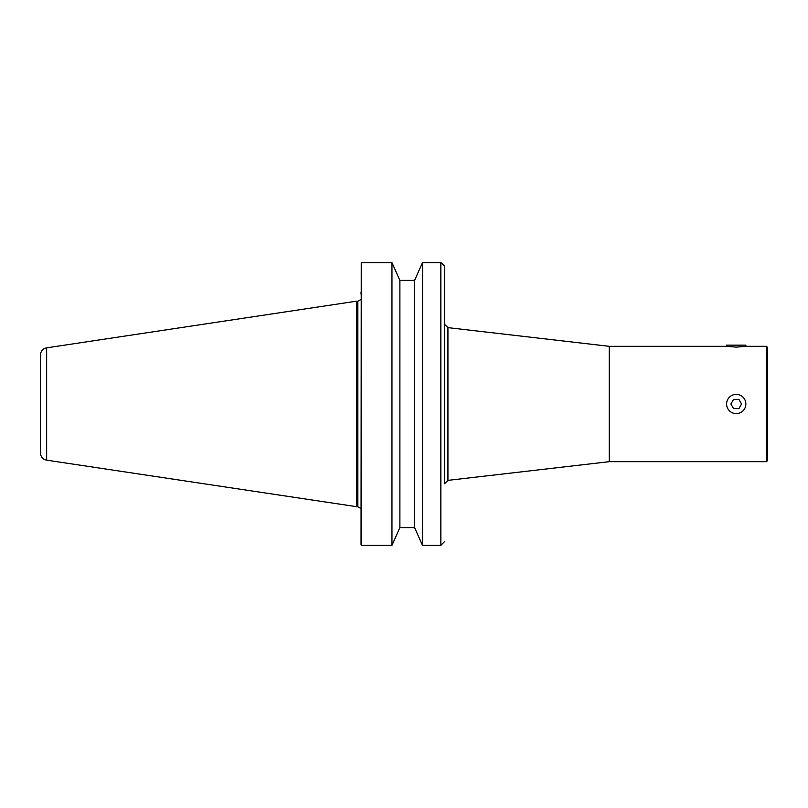 <?xml version="1.0" encoding="UTF-8"?>
<svg xmlns="http://www.w3.org/2000/svg" width="808" height="808" viewBox="0 0 808 808"><rect width="100%" height="100%" fill="white"/><g stroke="black" fill="none" stroke-linecap="round" stroke-linejoin="round"><path stroke-width="1.21" d="M730.897 404L733.563 399.374L738.906 399.374L741.572 404L738.906 408.626L733.563 408.626L730.897 404M726.604 404A9.635 9.635 0 0 0 741.047 412.343A9.635 9.635 0 0 0 741.047 395.657A9.635 9.635 0 0 0 726.604 404M726.604 345.147L745.865 345.147L745.865 346.319L736.229 347.127L726.604 346.319L726.604 345.147M767.6 460.51L767.6 347.49L766.428 346.319L766.428 461.681L767.6 460.51M447.935 480.366L447.935 327.634L609.242 346.319L609.242 461.681L447.935 480.366L444.531 483.77L444.531 404M444.531 483.77L444.531 266.438L440.855 262.61L444.501 265.923L444.531 324.23L447.935 327.634M361.247 262.711L361.045 544.764L361.631 545.39L361.247 262.711M399.889 527.594L399.889 280.406L391.961 262.62L391.961 545.38L399.889 527.594L391.961 545.38L361.631 545.39M361.045 294.193L361.045 292.395M361.085 508.555L357.853 506.828L357.853 301.172L361.045 299.495M356.419 506.798L356.419 301.202L357.378 301.202L357.378 506.798L46.652 460.156L46.652 347.844C42.784 348.723 40.703 351.147 40.4 355.106L40.4 452.894C40.703 456.853 42.784 459.277 46.652 460.156M414.575 527.594L422.503 545.38L414.575 527.594L414.575 280.406L422.503 262.62L414.575 280.406M440.855 545.39L444.531 541.562L440.855 545.39L422.503 545.38L422.564 262.61L440.855 262.61L440.855 545.39M414.585 527.614L399.879 527.614M361.631 262.61L391.961 262.62L399.889 280.406M399.879 280.386L414.585 280.386M356.419 301.202L46.652 347.844M609.242 461.681L766.428 461.681M609.242 346.319L726.604 346.319M745.865 346.319L766.428 346.319"/></g></svg>
